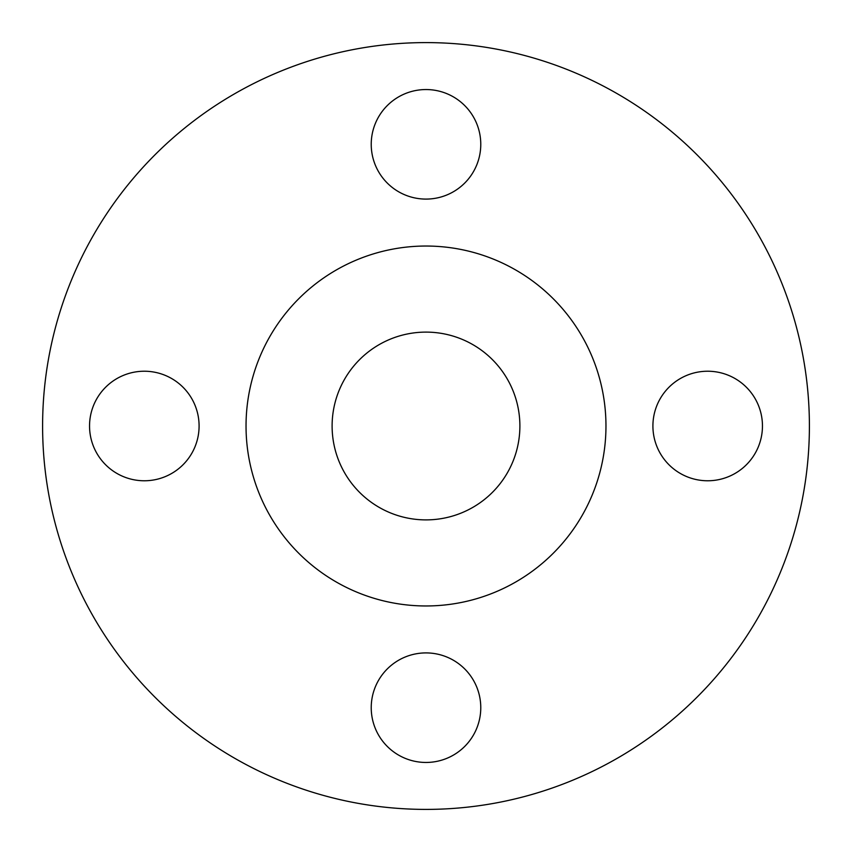 <?xml version="1.0" encoding="UTF-8"?>
<svg xmlns="http://www.w3.org/2000/svg" width="852" height="852" viewBox="0 0 852 852"><rect width="100%" height="100%" fill="white"/><g stroke="black" fill="none" stroke-linecap="round" stroke-linejoin="round"><path stroke-width="1.28" d="M371.227 144.318A54.773 54.773 0 0 0 426 199.091A54.773 54.773 0 0 0 480.773 144.318A54.773 54.773 0 0 0 426 89.545A54.773 54.773 0 0 0 371.227 144.318M652.909 426A54.773 54.773 0 0 0 707.682 480.773A54.773 54.773 0 0 0 762.455 426A54.773 54.773 0 0 0 707.682 371.227A54.773 54.773 0 0 0 652.909 426M371.227 707.682A54.773 54.773 0 0 0 426 762.455A54.773 54.773 0 0 0 480.773 707.682A54.773 54.773 0 0 0 426 652.909A54.773 54.773 0 0 0 371.227 707.682M89.545 426A54.773 54.773 0 0 0 144.318 480.773A54.773 54.773 0 0 0 199.091 426A54.773 54.773 0 0 0 144.318 371.227A54.773 54.773 0 0 0 89.545 426M809.4 426A383.4 383.4 0 0 0 426 42.6A383.4 383.4 0 0 0 42.6 426A383.4 383.4 0 0 0 426 809.4A383.4 383.4 0 0 0 809.4 426M605.964 426A179.964 179.964 0 0 0 426 246.036A179.964 179.964 0 0 0 246.036 426A179.964 179.964 0 0 0 426 605.964A179.964 179.964 0 0 0 605.964 426M332.11 426A93.89 93.89 0 0 0 426 519.89A93.89 93.89 0 0 0 519.89 426A93.89 93.89 0 0 0 426 332.11A93.89 93.89 0 0 0 332.11 426"/></g></svg>
